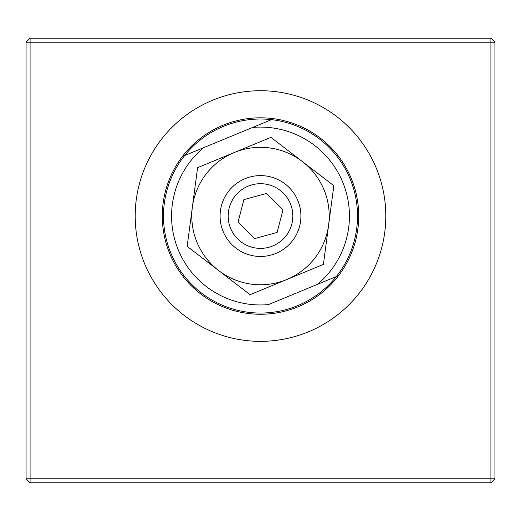 <?xml version="1.0" encoding="UTF-8"?>
<svg xmlns="http://www.w3.org/2000/svg" width="521" height="521" viewBox="0 0 521 521"><rect width="100%" height="100%" fill="white"/><g stroke="black" fill="none" stroke-linecap="round" stroke-linejoin="round"><path stroke-width="0.78" d="M385.807 216.033A125.307 125.307 0 0 0 260.5 90.726A125.307 125.307 0 0 0 135.193 216.033A125.307 125.307 0 0 0 260.5 341.346A125.307 125.307 0 0 0 385.807 216.033M260.5 117.811A98.228 98.228 0 0 0 162.272 216.033A98.228 98.228 0 0 0 260.5 314.261A98.228 98.228 0 0 0 358.728 216.033A98.228 98.228 0 0 0 260.5 117.811M494.95 478.779L490.906 478.779L490.906 42.221L30.094 42.221L30.094 478.779L490.906 478.779L490.906 482.824L30.094 482.824L30.094 478.779L26.05 478.779L26.05 42.221L30.094 38.176L490.906 38.176L494.95 42.221L494.95 478.779L490.906 482.824M30.094 482.824L26.05 478.779M26.05 42.221L30.094 42.221L30.094 38.176M490.906 38.176L490.906 42.221L494.95 42.221M268.673 184.747A32.341 32.341 0 0 0 229.214 207.859A32.341 32.341 0 0 0 252.327 247.325A32.341 32.341 0 0 0 291.786 224.212A32.341 32.341 0 0 0 268.673 184.747M250.282 255.147A40.423 40.423 0 0 1 221.392 205.821A40.423 40.423 0 0 1 270.718 176.925A40.423 40.423 0 0 1 299.608 226.251A40.423 40.423 0 0 1 250.282 255.147M254.6 238.618L277.107 232.431L283.007 209.852L266.4 193.454L243.893 199.634L237.993 222.22L254.6 238.618M286.739 279.549A68.72 68.72 0 0 1 218.618 270.516L250.073 294.697L323.411 264.394L333.837 185.736L270.927 137.375L197.589 167.671L192.379 207.006A68.72 68.72 0 0 1 302.382 161.556A68.72 68.72 0 0 1 286.739 279.549M194.782 252.19L187.163 246.335L192.379 207.006L187.163 246.335L218.618 270.516A68.72 68.72 0 0 1 192.379 207.006M197.589 167.671L270.927 137.375L275.14 140.611M302.382 161.556L333.837 185.736L331.122 206.192M326.237 243.033L323.411 264.394L318.5 266.426M258.904 291.044L250.073 294.697L245.86 291.46M350.164 178.99A97.017 97.017 0 0 1 249.507 312.424A97.017 97.017 0 0 1 184.681 155.512A97.017 97.017 0 0 1 271.493 119.648L252.587 127.456L271.493 119.648A97.017 97.017 0 0 1 350.164 178.99M178.312 249.995A88.928 88.928 0 0 0 268.413 304.609L317.413 284.368A88.928 88.928 0 0 0 252.587 127.456L203.587 147.704A88.928 88.928 0 0 0 178.312 249.995M184.681 155.512L203.587 147.704L184.681 155.512M317.413 284.368L336.319 276.553L317.413 284.368"/></g></svg>
